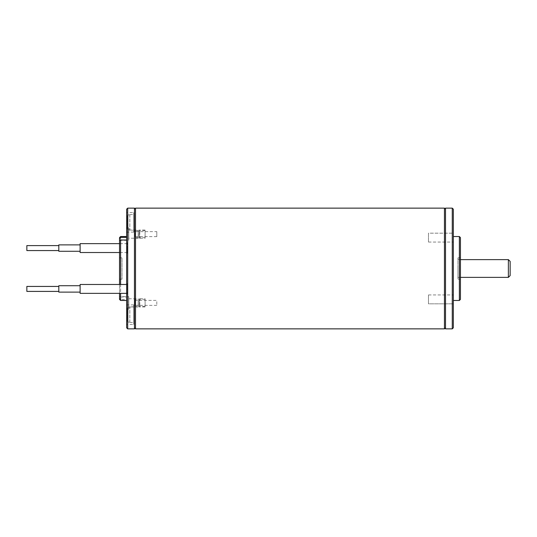 <?xml version="1.0" encoding="UTF-8"?>
<svg xmlns="http://www.w3.org/2000/svg" width="537" height="537" viewBox="0 0 537 537"><rect width="100%" height="100%" fill="white"/><g stroke="black" fill="none" stroke-linecap="round" stroke-linejoin="round"><path stroke-width="0.4" stroke-dasharray="2.69 2.01" d="M119.529 237.609L119.529 296.659L120.597 296.981L120.597 236.542M120.597 300.458L120.597 299.639L119.529 298.243L119.529 299.391M119.529 293.356L119.529 284.482M120.597 284.482L120.597 293.356M126.638 253.766L126.638 242.402L126.638 253.766L127.343 253.055L127.343 243.107L127.343 253.055M126.638 294.598L126.638 283.234L126.638 294.598L127.343 293.893L127.343 283.945L127.343 293.893M126.638 299.639L126.638 227.916L126.638 309.084L126.638 299.639L120.597 299.639M126.638 209.195L126.638 327.805M126.638 324.429L126.638 304.895L126.638 324.429L133.74 324.429L133.74 304.895L133.74 324.429M126.638 212.571L126.638 232.105L126.638 212.571L133.74 212.571L133.74 232.105L133.74 212.571M119.529 298.243L119.529 296.659L128.766 296.659L128.766 309.084L128.766 296.659M119.529 240.341L128.766 240.341L128.766 227.916L128.766 240.341M119.529 257.847L119.529 279.153L119.529 257.847L122.02 257.847L122.02 279.153L122.02 257.847M120.597 296.981L126.638 296.981M135.512 208.134L135.512 328.866M135.512 268.5L135.512 327.805L135.512 268.5M444.455 209.195L444.455 327.805L444.455 209.195M444.455 208.134L444.455 328.866M460.437 279.153L460.437 257.847L460.437 279.153L457.947 279.153L457.947 257.847L457.947 279.153M460.437 299.391L460.437 237.609M459.37 236.542L459.37 300.458M453.335 236.542L453.335 300.458L453.335 236.542M453.335 237.616L453.335 233.179L453.335 237.616M453.335 303.821L453.335 294.947L453.335 303.821L453.335 294.947L453.335 303.821L428.472 303.821L428.472 294.947L428.472 303.821L428.472 294.947L428.472 303.821L453.335 303.821M453.335 233.179L453.335 242.053L453.335 233.179L428.472 233.179L428.472 242.053L428.472 233.179L428.472 242.053L428.472 233.179L453.335 233.179M453.335 314.662L453.335 319.106L453.329 314.662M453.335 222.338L453.335 217.894L453.329 222.338M453.335 327.805L453.335 209.195M452.268 208.134L452.268 328.866M445.522 328.866L445.522 208.134M134.445 208.134L134.445 328.866M127.699 328.866L127.699 208.134M127.343 248.081L127.343 252.518L127.343 248.081M127.343 288.919L127.343 284.482L127.343 288.919M156.817 231.642L156.817 236.616L156.817 231.642L135.156 231.642L135.156 236.616L135.156 231.642M156.817 236.616L135.156 236.616M128.766 238.213L128.766 230.044L128.766 238.213L138.177 238.213L138.177 230.044L138.177 238.213L138.264 237.683L135.156 237.683L135.156 230.581L135.156 237.683M128.766 230.044L138.177 230.044L138.264 237.683L138.264 230.581L135.156 230.581M128.766 306.956L128.766 298.787L128.766 306.956L138.177 306.956L138.177 298.787L138.177 306.956L138.264 299.317L135.156 299.317L135.156 306.419L135.156 299.317M135.156 300.384L135.156 305.358L135.156 300.384L156.817 300.384L156.817 305.358L156.817 300.384M128.766 298.787L138.177 298.787L138.264 306.419L135.156 306.419M133.74 306.674L133.74 322.656L133.74 306.674L127.994 307.278L127.343 307.996L127.343 321.327L127.994 322.046L129.833 322.213L127.994 322.046L127.343 321.327L127.343 307.996L127.343 321.327L127.343 307.996L127.994 307.278L129.833 307.016M129.833 322.213L129.833 307.117L129.833 322.213M133.74 230.326L133.74 214.344L133.74 230.326L127.994 229.722L127.343 229.004L127.343 215.673L127.994 214.954L129.833 214.787L127.994 214.954L127.343 215.673L127.343 229.004L127.343 215.673L127.343 229.004L127.994 229.722L129.833 229.984M129.833 214.787L129.833 229.883L129.833 214.787M457.947 268.5L457.947 277.381L457.947 268.5M26.85 245.597L26.85 250.564M58.808 245.597L58.808 250.564L58.808 245.597M58.808 244.885L58.808 251.276M80.114 251.276L80.114 244.885L80.114 251.276M80.114 252.518L80.114 243.644M26.85 286.436L26.85 291.403M58.808 291.403L58.808 286.436L58.808 291.403M58.808 285.724L58.808 292.115M80.114 285.724L80.114 292.115L80.114 285.724M80.114 293.356L80.114 284.482M510.15 275.602L510.15 261.398M508.371 259.619L508.371 277.381M145.097 238.213L145.097 230.044L145.097 238.213L139.244 238.213L139.244 230.044L139.244 238.213L139.774 237.683L139.774 230.581L139.774 237.683L145.097 237.683L145.097 230.581L145.097 237.683M145.097 298.787L145.097 306.956L145.097 298.787L139.244 298.787L139.244 306.956L139.244 298.787L139.774 299.317L139.774 306.419L139.774 299.317L145.097 299.317L145.097 306.419L145.097 299.317M127.994 322.046L127.994 307.278L127.994 322.046M127.994 214.954L127.994 229.722L127.994 214.954M127.343 243.107L126.638 242.402M127.343 243.644L119.529 243.644M127.343 252.518L119.529 252.518M127.343 283.945L126.638 283.234M127.343 284.482L126.638 284.482M127.343 293.356L126.638 293.356M126.638 227.916L128.766 227.916M126.638 309.084L128.766 309.084M156.817 305.358L135.156 305.358M119.529 279.153L122.02 279.153M133.74 304.895L126.638 304.895M129.833 322.314L133.74 322.656M133.74 232.105L126.638 232.105M129.833 214.686L133.74 214.344M428.472 242.053L453.335 242.053L428.472 242.053M428.472 294.947L453.335 294.947L428.472 294.947M460.437 257.847L457.947 257.847M460.437 259.619L457.947 259.619M460.437 277.381L457.947 277.381M145.097 230.044L139.244 230.044L139.774 230.581L145.097 230.581M145.097 306.956L139.244 306.956L139.774 306.419L145.097 306.419"/><path stroke-width="0.81" d="M120.597 236.542L120.597 237.361L119.529 238.757L119.529 237.609L120.597 236.542L126.638 236.542M120.597 293.356L120.597 300.458L119.529 299.391L119.529 293.356M119.529 284.482L119.529 240.341L120.597 240.019L120.597 284.482M127.699 328.866L126.638 327.805L126.638 209.195L127.699 208.134L127.699 328.866L134.445 328.866L134.445 208.134L135.512 209.195M119.529 240.341L119.529 238.757M126.638 237.361L120.597 237.361M120.597 240.019L126.638 240.019M135.512 328.866L135.512 208.134L444.455 208.134L444.455 328.866L135.512 328.866M459.37 236.542L460.437 237.609L460.437 299.391L459.37 300.458L459.37 236.542L453.335 236.542M452.268 208.134L453.335 209.195L453.335 327.805L452.268 328.866L452.268 208.134L445.522 208.134L445.522 328.866L452.268 328.866M444.455 209.195L445.522 208.134M135.512 327.805L134.445 328.866M58.808 250.564L26.85 250.564L26.85 245.597L58.808 245.597M80.114 251.276L58.808 251.276L58.808 244.885L80.114 244.885M119.529 243.644L80.114 243.644L80.114 252.518L119.529 252.518M58.808 291.403L26.85 291.403L26.85 286.436L58.808 286.436M80.114 292.115L58.808 292.115L58.808 285.724L80.114 285.724M126.638 284.482L80.114 284.482L80.114 293.356L126.638 293.356M508.371 259.619L510.15 261.398L510.15 275.602L508.371 277.381L508.371 259.619L460.437 259.619M120.597 300.458L126.638 300.458M459.37 300.458L453.335 300.458M444.455 327.805L445.522 328.866M127.699 208.134L134.445 208.134M508.371 277.381L460.437 277.381"/></g></svg>
